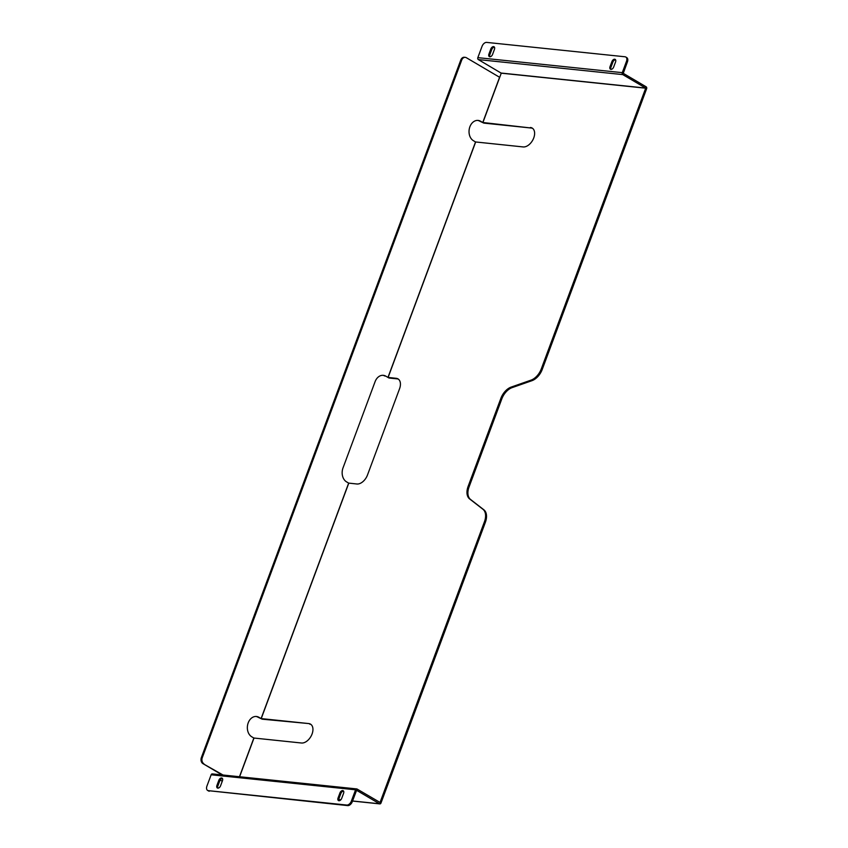<?xml version="1.0" encoding="UTF-8"?>
<svg xmlns="http://www.w3.org/2000/svg" width="848" height="848" viewBox="0 0 848 848"><rect width="100%" height="100%" fill="white"/><g stroke="black" fill="none" stroke-linecap="round" stroke-linejoin="round"><path stroke-width="1.27" d="M614.694 59.222A2.767 1.728 120.5 0 1 615.15 59.371A2.767 1.728 120.5 0 1 615.563 61.946L613.676 67.024A2.767 1.728 120.5 0 1 610.454 69.218A2.767 1.728 120.5 0 1 610.041 66.642L611.927 61.575A2.767 1.728 120.5 0 1 614.694 59.222M493.578 46.629A2.767 1.728 120.5 0 1 494.045 46.778A2.767 1.728 120.5 0 1 494.448 49.354L492.561 54.431A2.767 1.728 120.5 0 1 489.338 56.625A2.767 1.728 120.5 0 1 488.936 54.049L490.822 48.983A2.767 1.728 120.5 0 1 493.578 46.629M221.593 777.987A2.767 1.728 120.5 0 1 222.049 778.135A2.767 1.728 120.5 0 1 222.462 780.711L220.575 785.789A2.767 1.728 120.5 0 1 217.353 787.983A2.767 1.728 120.5 0 1 216.94 785.407L218.826 780.33A2.767 1.728 120.5 0 1 221.593 777.987M342.698 790.58A2.767 1.728 120.5 0 1 343.164 790.728A2.767 1.728 120.5 0 1 343.578 793.304L341.691 798.381A2.767 1.728 120.5 0 1 338.469 800.576A2.767 1.728 120.5 0 1 338.055 798L339.942 792.922A2.767 1.728 120.5 0 1 342.698 790.58M222.134 774.934L202.916 763.613A4.622 3.466 -84.1 0 1 201.379 757.561L460.782 60.028A4.622 3.466 -84.1 0 1 464.375 57.261L465.276 57.357A4.622 3.466 95.9 0 1 466.379 57.728L499.589 77.274L482.766 122.504L531.325 128.037L483.826 123.098L479.745 121.169A10.621 7.982 95.9 0 0 477.678 120.395M482.766 122.504L480.657 121.264A10.621 7.982 95.9 0 0 478.134 120.427A10.621 7.982 95.9 0 0 469.887 126.776A10.621 7.982 95.9 0 0 473.417 140.704L475.537 141.955L387.971 377.424L385.851 376.183A10.621 7.982 95.9 0 0 383.338 375.335A10.621 7.982 95.9 0 0 375.081 381.695L343.005 467.937A10.621 7.982 95.9 0 0 346.546 481.865L348.666 483.106L261.089 718.585L258.979 717.334A10.621 7.982 95.9 0 0 256.456 716.496A10.621 7.982 95.9 0 0 248.21 722.846A10.621 7.982 95.9 0 0 251.739 736.785L253.859 738.025L239.465 776.736M261.089 718.585L308.714 723.567L262.149 719.168L258.068 717.238A10.621 7.982 95.9 0 0 256.001 716.465M356.722 788.926L212.286 773.906A1.473 1.113 -84.1 0 0 211.141 774.786L206.923 786.117A4.622 2.883 -59.5 0 0 207.612 790.41A4.622 2.883 -59.5 0 0 208.385 790.665L346.758 805.049A4.622 2.883 -59.5 0 0 351.358 801.137L355.577 789.806A1.473 1.113 95.9 0 1 357.072 789.043L380.052 802.462L484.441 521.764A13.854 8.639 -59.5 0 0 482.957 509.277L469.601 498.91A13.854 8.639 120.5 0 1 468.117 486.423L500.871 398.337A13.854 8.639 120.5 0 1 511.206 387.07L530.975 380.158A13.854 8.639 -59.5 0 0 541.3 368.891L542.232 369.442L646.621 88.743A1.473 1.113 95.9 0 0 646.134 86.803L623.248 73.331L627.425 61.883L626.492 61.332A4.622 2.883 -59.5 0 0 625.803 57.039A4.622 2.883 -59.5 0 0 625.04 56.784L486.657 42.4A4.622 2.883 -59.5 0 0 482.056 46.311L477.837 57.643A1.473 1.113 -84.1 0 0 478.336 59.583L501.253 73.172L645.688 88.192L541.3 368.891M482.894 122.547L501.253 73.172M530.392 127.486A10.621 6.625 120.5 0 1 532.162 128.059A10.621 6.625 120.5 0 1 533.18 139.273A10.621 6.625 120.5 0 1 523.163 146.937L475.537 141.955M387.971 377.424L396.207 378.314A10.621 6.625 120.5 0 1 397.977 378.876A10.621 6.625 120.5 0 1 399.556 388.755L367.491 474.997A10.621 6.625 120.5 0 1 356.902 483.996L348.666 483.106M308.714 723.567A10.621 6.625 120.5 0 1 310.485 724.128A10.621 6.625 120.5 0 1 311.502 735.343A10.621 6.625 120.5 0 1 301.485 743.007L253.859 738.025M484.441 521.764L485.374 522.315A13.854 8.639 -59.5 0 0 483.89 509.818L470.545 499.461A13.854 8.639 120.5 0 1 469.05 486.975L501.815 398.878A13.854 8.639 120.5 0 1 512.139 387.621L531.908 380.699A13.854 8.639 -59.5 0 0 542.232 369.442M485.374 522.315L380.985 803.014A1.473 1.113 95.9 0 1 379.491 803.777L356.584 790.304L352.291 801.689A4.622 2.883 120.5 0 1 347.691 805.6L346.758 805.049M309.647 724.107A10.621 6.625 120.5 0 1 310.93 724.436M385.851 376.183L389.02 378.017L397.14 378.855A10.621 6.625 120.5 0 1 398.422 379.183M531.325 128.037A10.621 6.625 120.5 0 1 532.608 128.366M626.492 61.332L622.284 72.663A1.473 1.113 95.9 0 0 622.771 74.603L645.657 88.065L501.221 73.055M220.194 780.022L222.271 781.241M223.045 775.03L202.916 763.613M384.939 376.088A10.621 7.982 95.9 0 0 382.883 375.304M465.276 57.357A4.622 3.466 95.9 0 0 461.694 60.123L460.782 60.028M201.379 757.561L202.28 757.656L461.694 60.123M202.28 757.656A4.622 3.466 95.9 0 0 203.817 763.709M217.894 788.142A2.767 1.728 120.5 0 1 217.872 785.958L219.759 780.881A2.767 1.728 120.5 0 1 222.452 778.528M339.009 800.735A2.767 1.728 120.5 0 1 338.988 798.551L340.875 793.474A2.767 1.728 120.5 0 1 343.557 791.12M208.385 790.665L347.691 805.6M209.318 791.216A4.622 2.883 120.5 0 1 208.544 790.961L207.612 790.41M610.995 69.377A2.767 1.728 120.5 0 1 610.973 67.193L612.86 62.127A2.767 1.728 120.5 0 1 615.553 59.773M489.879 56.784A2.767 1.728 120.5 0 1 489.868 54.601L491.755 49.534A2.767 1.728 120.5 0 1 494.437 47.181M625.803 57.039L626.736 57.59A4.622 2.883 120.5 0 1 627.425 61.883M480.657 121.264L479.745 121.169M258.979 717.334L258.068 717.238M388.087 377.466L475.664 141.998M261.216 718.627L348.782 483.148M239.602 776.747L253.987 738.067M622.771 74.603L478.336 59.583M379.491 803.777L352.556 800.978M340.854 799.759L338.765 799.547M396.207 378.314L397.14 378.855M211.141 774.786L355.577 789.806M351.358 801.137L352.291 801.689M622.284 72.663L477.837 57.643M500.871 398.337L501.815 398.878M511.206 387.07L512.139 387.621M468.117 486.423L469.05 486.975M469.601 498.91L470.545 499.461M482.957 509.277L483.89 509.818M530.975 380.158L531.908 380.699M338.055 798L338.988 798.551M339.942 792.922L340.875 793.474M216.94 785.407L217.872 785.958M218.826 780.33L219.759 780.881M490.822 48.983L491.755 49.534M488.936 54.049L489.868 54.601M610.041 66.642L610.973 67.193M611.927 61.575L612.86 62.127M338.755 799.622L340.779 799.834M352.524 801.053L379.84 803.893"/></g></svg>
